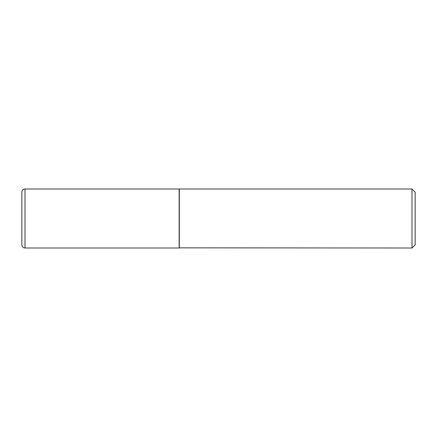 <?xml version="1.0" encoding="UTF-8"?>
<svg xmlns="http://www.w3.org/2000/svg" width="437" height="437" viewBox="0 0 437 437"><rect width="100%" height="100%" fill="white"/><g stroke="black" fill="none" stroke-linecap="round" stroke-linejoin="round"><path stroke-width="0.33" stroke-dasharray="2.19 1.64" d="M179.17 247.998L179.17 189.002M179.17 189.161L179.17 247.839L179.17 189.161M415.15 244.851L415.15 192.149M412.004 247.998L412.004 189.002M179.328 247.998L179.328 189.002M24.996 247.998L24.996 189.002"/><path stroke-width="0.66" d="M24.996 247.998L24.996 189.002L179.17 189.002L179.17 247.998L24.996 247.998C23.085 247.812 22.036 246.763 21.85 244.851L21.85 218.5L21.85 244.851M21.85 218.5L21.85 192.149L21.85 218.5M179.17 247.839L412.004 247.998L412.004 189.002L179.328 189.002L179.328 247.998M412.004 189.002L415.15 192.149L415.15 244.851L412.004 247.998M24.996 189.002C23.085 189.188 22.036 190.237 21.85 192.149"/></g></svg>
